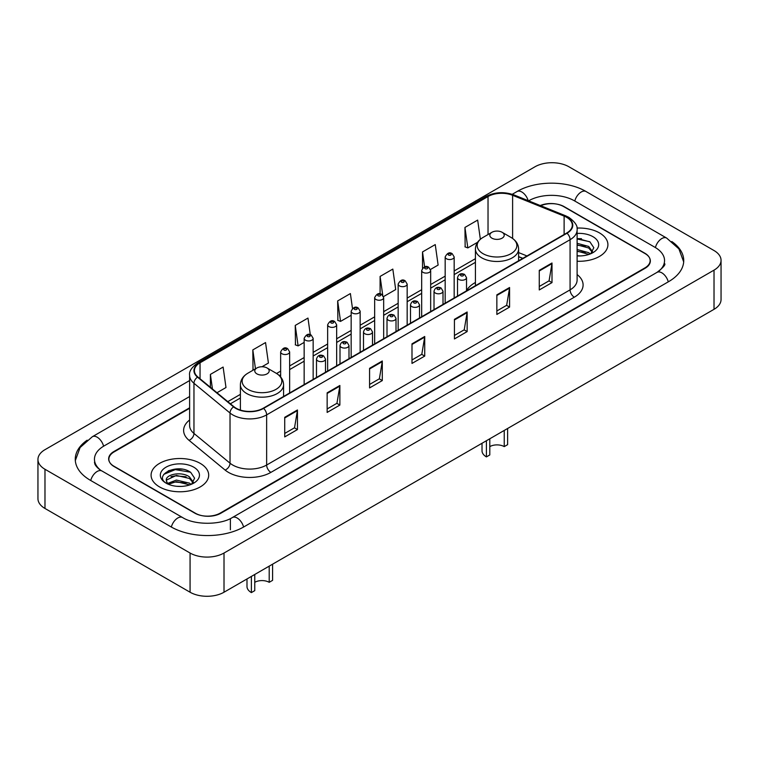 <?xml version="1.0" encoding="UTF-8"?>
<svg xmlns="http://www.w3.org/2000/svg" width="759" height="759" viewBox="0 0 759 759"><rect width="100%" height="100%" fill="white"/><g stroke="black" fill="none" stroke-linecap="round" stroke-linejoin="round"><path stroke-width="1.14" d="M475.419 282.5A31.802 18.358 0 0 0 466.519 290.782M522.723 258.402L518.615 256.741M189.617 408.295L114.135 451.88A17.998 10.389 0 0 0 108.86 459.223A17.998 10.389 0 0 0 114.135 466.576L194.74 513.112A17.998 10.389 0 0 0 220.195 513.112L644.865 267.927A17.998 10.389 0 0 0 650.14 260.584A17.998 10.389 0 0 0 644.865 253.231L564.26 206.695A17.998 10.389 0 0 0 540.731 205.727M658.556 271.418A32.4 18.709 0 0 0 664.542 260.584A32.4 18.709 0 0 0 655.045 247.358L574.44 200.822A32.4 18.709 0 0 0 528.625 200.822L528.606 200.831M189.617 396.54L103.955 445.998A32.4 18.709 0 0 0 94.458 459.223A32.4 18.709 0 0 0 100.444 470.058M190.073 553.036A24.003 13.852 0 0 0 224.009 553.036L714.02 270.138A24.003 13.852 0 0 0 721.05 260.337A24.003 13.852 0 0 0 714.02 250.536L568.927 166.771A24.003 13.852 0 0 0 534.991 166.771L44.98 449.679A24.003 13.852 0 0 0 37.95 459.47A24.003 13.852 0 0 0 44.98 469.271L190.073 553.036L190.073 592.229A24.003 13.852 0 0 0 224.009 592.229L714.02 309.321A24.003 13.852 0 0 0 721.05 299.53L721.05 260.337M37.95 459.47L37.95 498.663A24.003 13.852 0 0 0 44.98 508.464L190.073 592.229M87.19 440.173A51.603 29.791 0 0 0 75.264 459.223A51.603 29.791 0 0 0 90.378 480.295L170.984 526.831A51.603 29.791 0 0 0 243.952 526.831L668.622 281.646A51.603 29.791 0 0 0 683.736 260.584A51.603 29.791 0 0 0 671.81 241.533M522.761 258.383L518.615 256.703M182.293 469.204A24.003 13.852 0 0 0 168.242 470.874M581.508 238.715A24.003 13.852 0 0 0 577.106 238.696M599.477 232.909A28.795 16.632 0 0 0 576.963 228.079A28.795 16.632 0 0 1 599.477 232.909A28.795 16.632 0 0 1 607.912 244.664A28.795 16.632 0 0 0 599.477 232.909M200.253 463.388A28.795 16.632 0 0 0 168.868 459.783A28.795 16.632 0 0 0 151.088 475.143A28.795 16.632 0 0 0 159.523 486.908A28.795 16.632 0 0 0 190.907 490.513A28.795 16.632 0 0 0 208.687 475.143A28.795 16.632 0 0 0 200.253 463.388A28.795 16.632 0 0 0 168.868 459.783A28.795 16.632 0 0 0 151.088 475.143A28.795 16.632 0 0 0 159.523 486.908A28.795 16.632 0 0 0 190.907 490.513A28.795 16.632 0 0 0 208.687 475.143A28.795 16.632 0 0 0 200.253 463.388M566.679 217.349A19.203 11.081 180 0 1 572.305 225.186A19.203 11.081 180 0 1 566.679 233.022L263.259 408.209A19.203 11.081 180 0 1 233.952 406.729L197.89 376.995A19.203 11.081 180 0 1 194.418 370.629A19.203 11.081 180 0 1 200.044 362.793L488.028 196.534A19.203 11.081 180 0 1 512.61 195.291L564.117 216.106A19.203 11.081 180 0 1 566.679 217.349M567.02 217.15A19.677 11.366 0 0 0 564.392 215.879L512.885 195.063A19.677 11.366 0 0 0 487.686 196.334L199.702 362.603A19.677 11.366 0 0 0 197.501 377.147L233.563 406.881A19.677 11.366 0 0 0 263.591 408.399L567.02 233.222A19.677 11.366 0 0 0 567.02 217.15M284.72 417.317L284.72 436.909L297.452 429.566L297.452 409.974L284.72 417.317M284.72 433.436L294.53 427.772L297.395 410.619A4.801 2.77 -120 0 0 297.452 409.974M294.435 427.829L297.452 429.566M327.148 392.82L327.148 412.422L339.871 405.069L339.871 385.477L327.148 392.82M327.148 408.94L336.949 403.285L339.823 386.122A4.801 2.77 -120 0 0 339.871 385.477M336.863 403.333L339.871 405.069M369.576 368.333L369.576 387.925L382.299 380.582L382.299 360.98L369.576 368.333M369.576 384.452L379.377 378.788L382.251 361.635A4.801 2.77 -120 0 0 382.299 360.98M379.291 378.836L382.299 380.582M539.269 270.356L539.269 289.947L552.002 282.604L552.002 263.003L539.269 270.356M539.269 286.475L549.08 280.811L551.945 263.658A4.801 2.77 -120 0 0 552.002 263.003M548.985 280.868L552.002 282.604M496.851 294.853L496.851 314.444L509.574 307.091L509.574 287.5L496.851 294.853M496.851 310.972L506.651 305.308L509.526 288.154A4.801 2.77 -120 0 0 509.574 287.5M506.566 305.355L509.574 307.091M454.423 319.34L454.423 338.941L467.146 331.588L467.146 311.996L454.423 319.34M454.423 335.459L464.223 329.804L467.098 312.642A4.801 2.77 -120 0 0 467.146 311.996M464.138 329.852L467.146 331.588M411.995 343.836L411.995 363.428L424.727 356.085L424.727 336.493L411.995 343.836M411.995 359.956L421.805 354.292L424.67 337.138A4.801 2.77 -120 0 0 424.727 336.493M421.71 354.349L424.727 356.085M577.106 261.248A28.795 16.632 0 0 0 607.912 244.664A28.795 16.632 0 0 1 577.106 261.248M189.617 407.811L113.916 451.51A17.998 10.389 0 0 0 108.651 458.863A17.998 10.389 0 0 0 113.916 466.206L195.376 513.236A17.998 10.389 0 0 0 220.831 513.236L645.084 268.297A17.998 10.389 0 0 0 650.349 260.954A17.998 10.389 0 0 0 645.084 253.601L563.624 206.571A17.998 10.389 0 0 0 540.256 205.537M261.959 366.768L268.42 363.039L265.546 342.565L252.823 349.908L253.022 369.386M216.979 392.735L225.992 387.526L223.118 367.052L210.395 374.405L210.395 387.299M383.504 296.598L395.695 289.558L392.82 269.084L380.098 276.428L380.098 293.856M430.505 269.454L438.123 265.062L435.249 244.588L422.516 251.931L422.516 268.193M480.362 239.275L477.667 220.091L464.944 227.444L465.153 246.922M310.308 334.738L307.974 318.068L295.242 325.421L295.45 344.89M352.48 308.429L350.392 293.572L337.67 300.925L337.878 320.402M337.67 300.925L340.544 321.399L351.161 315.27M340.544 321.399L337.67 320.326M380.098 276.428L382.735 295.251M422.516 251.931L424.613 266.864M464.944 227.444L467.819 247.918L477.591 242.273M467.819 247.918L464.944 246.846M295.242 325.421L298.116 345.895L304.15 342.404M298.116 345.895L295.242 344.814M253.895 369.718L252.823 369.31M252.823 349.908L255.47 368.808M210.395 374.405L212.444 388.988M577.106 255.736L580.407 255.935M577.106 249.521L588.699 252.662L590.284 253.933M577.106 251.077L588.984 254.407M577.106 243.297L588.699 246.438L592.599 251.817M577.106 244.853L588.699 247.994L592.286 252.225M577.106 255.897A19.563 11.29 0 0 0 592.94 252.652A19.563 11.29 0 0 0 592.94 236.675A19.563 11.29 0 0 0 577.106 233.43M590.749 253.743L593.813 247.719L589.933 241.884L577.106 238.383M577.106 238.981L589.677 241.704M577.106 245.204L585.341 246.277M577.106 251.428L585.341 252.5M507.619 428.484L507.619 444.66L504.232 446.615A10.199 5.892 0 0 0 489.802 446.615M489.802 438.778L489.802 454.945L486.415 456.899L486.415 440.732M504.232 446.615L504.232 430.448M491.927 238.174A7.201 4.156 0 0 0 502.107 238.174A7.201 4.156 0 0 0 502.107 232.292L511.044 237.453A19.838 11.451 0 0 1 511.044 253.658A19.838 11.451 0 0 1 482.99 253.648A19.838 11.451 0 0 1 482.99 237.453C478.104 240.356 475.58 244.208 475.419 249.018A21.603 12.467 0 0 0 481.747 257.832A21.603 12.467 0 0 0 505.285 260.536A21.603 12.467 0 0 0 518.615 249.018C518.454 244.208 515.93 240.356 511.044 237.453L502.107 232.292A7.201 4.156 0 0 0 491.927 232.292A7.201 4.156 0 0 0 491.927 238.174M482.022 443.275L482.022 450.78A15 8.662 0 0 0 486.415 456.899M272.585 564.184L272.585 580.35L269.198 582.314A10.199 5.892 0 0 0 254.768 582.314M254.768 574.468L254.768 590.635L251.381 592.599L251.381 576.432M269.198 582.314L269.198 566.148M256.893 373.864A7.201 4.156 0 0 0 267.073 373.864A7.201 4.156 0 0 0 267.073 367.982L276.01 373.143A19.838 11.451 0 0 0 276.01 373.143A19.838 11.451 0 0 1 276.01 389.348A19.838 11.451 0 0 1 247.956 389.348A19.838 11.451 0 0 1 247.956 373.153C243.07 376.047 240.546 379.908 240.385 384.709A21.603 12.467 0 0 0 246.713 393.532A21.603 12.467 0 0 0 270.251 396.236A21.603 12.467 0 0 0 283.581 384.709C283.42 379.908 280.896 376.047 276.01 373.153L267.073 367.982A7.201 4.156 0 0 0 256.893 367.982A7.201 4.156 0 0 0 256.893 373.864M246.988 578.965L246.988 586.479A15 8.662 0 0 0 251.381 592.599M176.61 486.282L181.183 486.415M167.644 483.417L176.382 480.077L189.484 483.141L191.069 484.422M168.451 484.251L176.382 481.633L189.769 484.897M167.786 484.024L166.382 480.732A13.567 7.827 0 0 0 168.574 484.356M193.374 482.307L189.484 476.927C181.335 470.846 164.589 474.603 166.382 480.732L166.325 480.134M166.411 480.921L166.79 479.916L176.382 475.419L189.484 478.474L193.071 482.705M191.534 484.223L194.598 478.208L190.718 472.364C176.989 462.497 152.597 475.504 166.686 483.474L167.388 483.9M193.725 467.164A19.563 11.29 0 0 0 166.06 467.164A19.563 11.29 0 0 0 166.06 483.132A19.563 11.29 0 0 0 193.725 483.132A19.563 11.29 0 0 0 193.725 467.164M163.821 474.328L175.31 469.612L190.452 472.193M171.003 476.614L175.31 475.836L186.126 476.766M171.003 482.838L175.31 482.06L186.126 482.98M243.592 527.04A9.601 5.541 -120 0 0 232.368 517.534C220.556 525.171 194.37 525.171 182.568 517.534L101.962 470.997C101.004 470.646 96.327 467.459 94.856 464.081L94.458 462.165M171.344 527.04A9.601 5.541 -60 0 1 177.767 518.008A9.601 5.541 -60 0 1 182.568 517.534M90.738 480.504A9.601 5.541 -60 0 1 97.161 471.472A9.601 5.541 -60 0 1 101.962 470.997M75.312 460.58L80.093 447.525L92.361 436.71A9.601 5.541 60 0 1 103.594 446.216M512.24 194.295L517.04 191.524A9.601 5.541 60 0 1 528.16 200.651M517.04 191.524C535.759 180.386 567.305 180.386 586.033 191.524A9.601 5.541 120 0 0 574.8 201.021M586.033 191.524L666.639 238.06A9.601 5.541 120 0 0 655.406 247.567M668.262 281.855A9.601 5.541 -120 0 0 657.038 272.358L232.368 517.534M224.009 592.229L224.009 553.036M44.98 508.464L44.98 469.271M714.02 309.321L714.02 270.138M230.375 529.773L230.375 518.995M577.106 274.559A29.999 17.324 180 0 1 574.316 297.196L270.897 472.383A5.996 3.463 60 0 1 266.646 465.03L570.075 289.853A24.003 13.852 0 0 0 577.106 280.052L577.106 229.892A24.003 13.852 180 0 1 570.075 239.692A5.996 3.463 -120 0 0 567.02 233.222M270.897 472.383A29.999 17.324 180 0 1 228.468 472.383A29.999 17.324 180 0 1 225.11 470.068L189.048 440.334A29.999 17.324 180 0 1 189.617 420.002M232.709 465.03A24.003 13.852 0 0 0 266.646 465.03L266.646 414.869A24.003 13.852 180 0 1 230.024 413.019L193.962 383.286A24.003 13.852 180 0 1 189.617 375.335L189.617 425.495A24.003 13.852 0 0 0 193.962 433.446L230.024 463.18A24.003 13.852 0 0 0 232.709 465.03M577.106 229.892C577.903 226.144 575.142 221.96 568.833 217.349L565.673 215.812A5.996 2.808 112 0 0 564.392 215.879M565.673 215.812L514.175 194.997C504.232 191.477 494.802 191.989 485.874 196.524A5.996 3.463 60 0 1 487.686 196.334M199.702 362.603A5.996 3.463 -120 0 0 197.89 362.793C191.657 367.271 188.906 371.455 189.617 375.335M197.501 377.147A5.996 4.013 129.5 0 0 193.962 383.286L193.962 433.446A5.996 4.013 -50.5 0 1 189.048 440.334M514.175 194.997A5.996 2.808 112 0 0 512.885 195.063M233.563 406.881A5.996 4.013 129.5 0 0 230.024 413.019L230.024 463.18A5.996 4.013 -50.5 0 1 225.11 470.068M263.591 408.399A5.996 3.463 60 0 1 266.646 414.869L570.075 239.692L570.075 289.853A5.996 3.463 60 0 0 574.316 297.196M200.044 362.793L200.044 378.76M564.117 216.106L564.117 234.503M512.61 195.291L512.61 238.459M526.964 255.954L518.615 252.586M488.028 196.534L488.028 234.54M475.419 258.677L454.167 270.944M445.172 276.134L430.666 284.511M421.672 289.71L407.166 298.078M398.162 303.277L383.665 311.645M374.661 316.845L360.155 325.222M351.161 330.412L336.654 338.789M327.651 343.988L313.154 352.356M304.15 357.555L289.644 365.933M280.65 371.123L276.57 373.475M240.385 394.367L227.785 401.644M411.995 344.453L424.67 337.138M454.423 319.966L467.098 312.642M496.851 295.469L509.526 288.154M539.269 270.972L551.945 263.658M369.576 368.95L382.251 361.635M327.148 393.447L339.823 386.122M284.72 417.943L297.395 410.619M458.834 279.464A4.497 2.6 180 0 1 457.516 277.633C458.664 273.933 461.017 272.87 464.574 274.416L466.519 277.633A4.497 2.6 180 0 1 463.74 280.033A4.497 2.6 180 0 1 458.834 279.464M463.075 274.568A1.499 0.863 0 0 0 460.96 274.568A1.499 0.863 0 0 0 460.96 275.792A1.499 0.863 0 0 0 463.075 275.792A1.499 0.863 0 0 0 463.075 274.568M435.334 293.04A4.497 2.6 180 0 1 434.015 291.2C435.163 287.509 437.516 286.437 441.074 287.993L443.009 291.2A4.497 2.6 180 0 1 440.239 293.6A4.497 2.6 180 0 1 435.334 293.04M439.575 288.135A1.499 0.863 0 0 0 437.45 288.135A1.499 0.863 0 0 0 437.45 289.359A1.499 0.863 0 0 0 439.575 289.359A1.499 0.863 0 0 0 439.575 288.135M411.824 306.608A4.497 2.6 180 0 1 410.505 304.767C411.663 301.076 414.016 300.004 417.573 301.56L419.509 304.767A4.497 2.6 180 0 1 416.729 307.167A4.497 2.6 180 0 1 411.824 306.608M416.074 301.702A1.499 0.863 0 0 0 413.949 301.702A1.499 0.863 0 0 0 413.949 302.936A1.499 0.863 0 0 0 416.074 302.936A1.499 0.863 0 0 0 416.074 301.702M388.323 320.175A4.497 2.6 180 0 1 387.005 318.334C388.153 314.643 390.506 313.571 394.063 315.127L396.008 318.334A4.497 2.6 180 0 1 393.228 320.734A4.497 2.6 180 0 1 388.323 320.175M392.564 315.279A1.499 0.863 0 0 0 390.449 315.279A1.499 0.863 0 0 0 390.449 316.503A1.499 0.863 0 0 0 392.564 316.503A1.499 0.863 0 0 0 392.564 315.279M364.823 333.742A4.497 2.6 180 0 1 363.504 331.911C364.652 328.22 367.005 327.148 370.563 328.694L372.498 331.911A4.497 2.6 180 0 1 369.728 334.311A4.497 2.6 180 0 1 364.823 333.742M369.064 328.846A1.499 0.863 0 0 0 366.939 328.846A1.499 0.863 0 0 0 366.939 330.07A1.499 0.863 0 0 0 369.064 330.07A1.499 0.863 0 0 0 369.064 328.846M341.313 347.318A4.497 2.6 180 0 1 340.004 345.478C341.152 341.787 343.504 340.715 347.062 342.271L348.998 345.478A4.497 2.6 180 0 1 346.218 347.878A4.497 2.6 180 0 1 341.313 347.318M345.563 342.413A1.499 0.863 0 0 0 343.438 342.413A1.499 0.863 0 0 0 343.438 343.637A1.499 0.863 0 0 0 345.563 343.637A1.499 0.863 0 0 0 345.563 342.413M317.812 360.886A4.497 2.6 180 0 1 316.494 359.045C317.642 355.354 320.004 354.282 323.552 355.838L325.497 359.045A4.497 2.6 180 0 1 322.717 361.445A4.497 2.6 180 0 1 317.812 360.886M322.053 355.98A1.499 0.863 0 0 0 319.937 355.98A1.499 0.863 0 0 0 319.937 357.214A1.499 0.863 0 0 0 322.053 357.214A1.499 0.863 0 0 0 322.053 355.98M454.167 297.983L454.167 256.931A4.497 2.6 180 0 1 451.396 259.331A4.497 2.6 180 0 1 446.491 258.772A4.497 2.6 180 0 1 445.172 256.931L445.172 303.173M448.607 255.09A1.499 0.863 0 0 0 450.732 255.09A1.499 0.863 0 0 0 450.732 253.867A1.499 0.863 0 0 0 448.607 253.867A1.499 0.863 0 0 0 448.607 255.09M430.666 311.551L430.666 270.498A4.497 2.6 180 0 1 427.886 272.898A4.497 2.6 180 0 1 422.981 272.339A4.497 2.6 180 0 1 421.672 270.498L421.672 316.75M425.106 268.667A1.499 0.863 0 0 0 427.232 268.667A1.499 0.863 0 0 0 427.232 267.443A1.499 0.863 0 0 0 425.106 267.443A1.499 0.863 0 0 0 425.106 268.667M407.166 325.118L407.166 284.075A4.497 2.6 180 0 1 404.386 286.475A4.497 2.6 180 0 1 399.481 285.906A4.497 2.6 180 0 1 398.162 284.075L398.162 330.317M401.606 282.234A1.499 0.863 0 0 0 403.722 282.234A1.499 0.863 0 0 0 403.722 281.01A1.499 0.863 0 0 0 401.606 281.01A1.499 0.863 0 0 0 401.606 282.234M383.665 338.694L383.665 297.642A4.497 2.6 180 0 1 380.885 300.042A4.497 2.6 180 0 1 375.98 299.482A4.497 2.6 180 0 1 374.661 297.642L374.661 343.884M378.096 295.801A1.499 0.863 0 0 0 380.221 295.801A1.499 0.863 0 0 0 380.221 294.577A1.499 0.863 0 0 0 378.096 294.577A1.499 0.863 0 0 0 378.096 295.801M360.155 352.261L360.155 311.209A4.497 2.6 180 0 1 357.375 313.609A4.497 2.6 180 0 1 352.48 313.05A4.497 2.6 180 0 1 351.161 311.209L351.161 357.461M354.595 309.378A1.499 0.863 0 0 0 356.721 309.378A1.499 0.863 0 0 0 356.721 308.145A1.499 0.863 0 0 0 354.595 308.145A1.499 0.863 0 0 0 354.595 309.378M336.654 365.829L336.654 324.776A4.497 2.6 180 0 1 333.875 327.176A4.497 2.6 180 0 1 328.97 326.617A4.497 2.6 180 0 1 327.651 324.776L327.651 371.028M331.095 322.945A1.499 0.863 0 0 0 333.21 322.945A1.499 0.863 0 0 0 333.21 321.721A1.499 0.863 0 0 0 331.095 321.721A1.499 0.863 0 0 0 331.095 322.945M313.154 379.396L313.154 338.353A4.497 2.6 180 0 1 310.374 340.753A4.497 2.6 180 0 1 305.469 340.184A4.497 2.6 180 0 1 304.15 338.353L304.15 384.595M307.594 336.512A1.499 0.863 0 0 0 309.71 336.512A1.499 0.863 0 0 0 309.71 335.288A1.499 0.863 0 0 0 307.594 335.288A1.499 0.863 0 0 0 307.594 336.512M289.644 392.972L289.644 351.92A4.497 2.6 180 0 1 286.874 354.32A4.497 2.6 180 0 1 281.969 353.76A4.497 2.6 180 0 1 280.65 351.92L280.65 376.967M284.084 350.079A1.499 0.863 0 0 0 286.209 350.079A1.499 0.863 0 0 0 286.209 348.855A1.499 0.863 0 0 0 284.084 348.855A1.499 0.863 0 0 0 284.084 350.079M92.361 436.71L189.617 380.553M683.688 261.931L678.907 248.876L666.639 238.06M664.542 263.525C665.88 264.493 663.375 267.434 657.038 272.358M485.874 196.524L197.89 362.793M475.419 262.329L454.167 274.597M445.172 279.786L430.666 288.164M421.672 293.363L407.166 301.731M398.162 306.93L383.665 315.298M374.661 320.497L360.155 328.875M351.161 334.064L336.654 342.442M327.651 347.641L313.154 356.009M304.15 361.208L289.644 369.586M280.65 374.775L279.303 375.553M240.385 398.02L230.394 403.788M522.847 258.326L518.615 256.618M518.615 260.773L518.615 249.018M475.419 285.716L475.419 249.018M491.927 232.292L482.99 237.453M283.581 396.473L283.581 384.709M240.385 410.069L240.385 384.709M256.893 367.982L247.956 373.153M457.516 296.048L457.516 277.633M466.519 290.858L466.519 277.633M434.015 309.615L434.015 291.2M443.009 304.425L443.009 291.2M410.505 323.192L410.505 304.767M419.509 317.993L419.509 304.767M387.005 336.759L387.005 318.334M396.008 331.56L396.008 318.334M363.504 350.326L363.504 331.911M372.498 345.136L372.498 331.911M340.004 363.903L340.004 345.478M348.998 358.703L348.998 345.478M316.494 377.47L316.494 359.045M325.497 372.271L325.497 359.045M454.167 256.931L452.231 253.724C449.622 251.836 447.269 252.908 445.172 256.931M430.666 270.498L428.731 267.291C426.122 265.403 423.769 266.475 421.672 270.498M407.166 284.075L405.221 280.858C402.612 278.98 400.259 280.043 398.162 284.075M383.665 297.642L381.72 294.426C379.111 292.547 376.758 293.619 374.661 297.642M360.155 311.209L358.22 308.002C355.61 306.114 353.258 307.186 351.161 311.209M336.654 324.776L334.719 321.569C332.1 319.681 329.748 320.753 327.651 324.776M313.154 338.353L311.209 335.136C308.6 333.258 306.247 334.321 304.15 338.353M289.644 351.92L287.708 348.713C285.099 346.825 282.746 347.897 280.65 351.92"/></g></svg>
